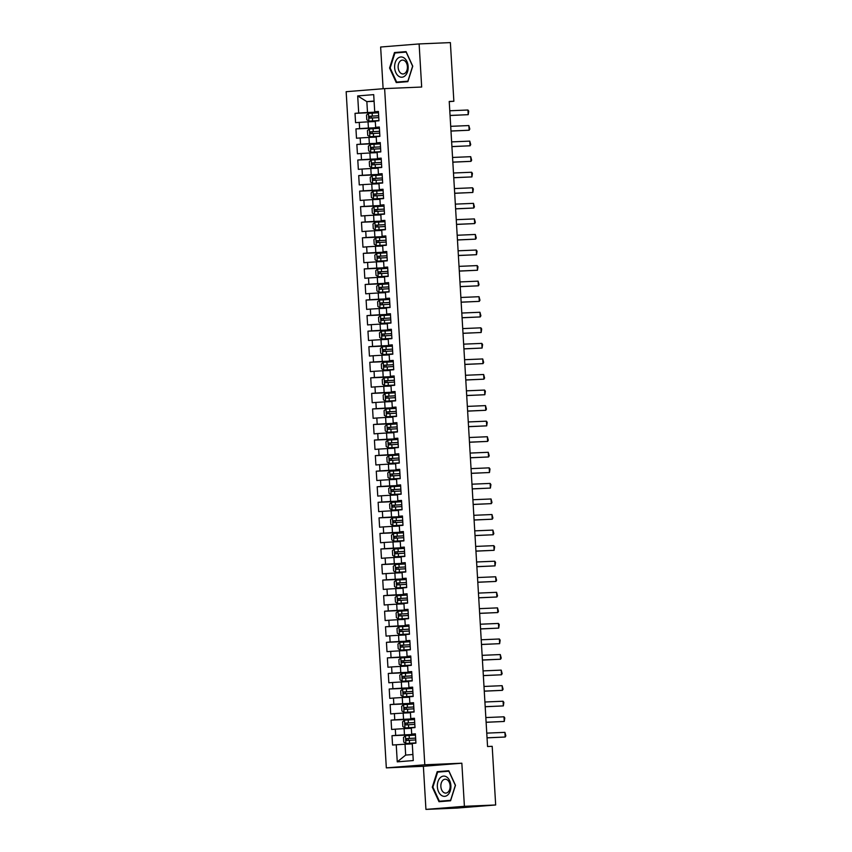 <?xml version="1.0" encoding="UTF-8"?>
<svg xmlns="http://www.w3.org/2000/svg" width="852" height="852" viewBox="0 0 852 852"><rect width="100%" height="100%" fill="white"/><g stroke="black" fill="none" stroke-linecap="round" stroke-linejoin="round"><path stroke-width="1.28" d="M425.936 809.4L464.404 806.312L461.848 763.211L423.38 766.299L425.936 809.4L457.194 808.069L495.672 804.98L492.19 746.32L487.557 746.522L449.228 101.452L453.86 101.26L450.378 42.6L419.12 43.931L380.642 47.02L383.123 88.725M423.38 766.299L386.329 767.876L346.157 91.696L384.625 88.608L424.797 764.787L386.329 767.876M374.103 101.313L366.85 101.622L357.691 95.925L358.703 113.039L355.018 113.337L355.572 122.667L359.256 122.379L359.629 128.599L355.944 128.897L356.498 138.226L360.183 137.939L360.556 144.158L356.86 144.457L357.414 153.786L361.11 153.498L361.482 159.718L357.787 160.016L358.341 169.346L362.036 169.047L362.409 175.278L358.713 175.576L359.267 184.905L362.963 184.607L363.325 190.837L359.64 191.136L360.194 200.465L363.879 200.167L364.251 206.397L360.566 206.685L361.12 216.025L364.805 215.726L365.178 221.957L361.482 222.244L362.036 231.584L365.732 231.286L366.104 237.506L362.409 237.804L362.963 247.144L366.658 246.846L367.02 253.065L363.335 253.363L363.889 262.704L367.585 262.405L367.947 268.625L364.262 268.923L364.816 278.263L368.501 277.965L368.873 284.185L365.178 284.483L365.742 293.823L369.427 293.525L369.8 299.744L366.104 300.042L366.658 309.382L370.354 309.084L370.726 315.304L367.031 315.602L367.585 324.932L371.28 324.644L371.642 330.864L367.957 331.162L368.511 340.491L372.207 340.204L372.569 346.423L368.884 346.721L369.438 356.051L373.123 355.753L373.495 361.983L369.8 362.281L370.364 371.61L374.049 371.312L374.422 377.542L370.726 377.841L371.28 387.17L374.976 386.872L375.349 393.102L371.653 393.4L372.207 402.73L375.902 402.432L376.264 408.662L372.58 408.949L373.133 418.289L376.829 417.991L377.191 424.221L373.506 424.509L374.06 433.849L377.745 433.551L378.118 439.77L374.422 440.069L374.986 449.409L378.671 449.11L379.044 455.33L375.349 455.628L375.902 464.968L379.598 464.67L379.971 470.89L376.275 471.188L376.829 480.528L380.524 480.23L380.887 486.449L377.202 486.748L377.755 496.088L381.44 495.789L381.813 502.009L378.128 502.307L378.682 511.647L382.367 511.349L382.74 517.569L379.044 517.867L379.598 527.196L383.293 526.909L383.666 533.128L379.971 533.427L380.524 542.756L384.22 542.468L384.593 548.688L380.897 548.986L381.451 558.316L385.147 558.017L385.509 564.248L381.824 564.546L382.378 573.875L386.062 573.577L386.435 579.807L382.75 580.106L383.304 589.435L386.989 589.137L387.362 595.367L383.666 595.665L384.22 604.995L387.916 604.696L388.288 610.927L384.593 611.214L385.147 620.554L388.842 620.256L389.215 626.486L385.519 626.774L386.073 636.114L389.769 635.816L390.131 642.035L386.446 642.333L387 651.673L390.685 651.375L391.057 657.595L387.372 657.893L387.926 667.233L391.611 666.935L391.984 673.155L388.288 673.453L388.842 682.793L392.538 682.495L392.91 688.714L389.215 689.012L389.769 698.352L393.464 698.054L393.837 704.274L390.141 704.572L390.695 713.912L394.391 713.614L394.753 719.833L391.068 720.132L391.622 729.461L395.307 729.174L395.679 735.393L391.995 735.691L392.548 745.021L405.03 744.201L405.669 755.085L412.9 754.51M357.691 95.925L373.698 94.636L374.72 111.75L378.426 111.75M405.669 755.085L397.256 761.848L413.263 760.559L412.251 743.445L415.936 743.146L415.382 733.806L411.697 734.104L411.324 727.885L415.009 727.587L414.455 718.257L410.77 718.545L410.398 712.325L414.093 712.027L413.539 702.698L409.844 702.985L409.471 696.766L413.167 696.467L412.613 687.138L408.917 687.436L408.555 681.206L412.24 680.908L411.686 671.578L407.991 671.877L407.629 665.646L411.314 665.348L410.76 656.019L407.075 656.317L406.702 650.087L410.398 649.788L409.833 640.459L406.148 640.757L405.776 634.527L409.471 634.239L408.917 624.899L405.222 625.198L404.849 618.967L408.545 618.68L407.991 609.34L404.295 609.638L403.933 603.418L407.618 603.12L407.064 593.78L403.369 594.078L403.007 587.859L406.692 587.561L406.138 578.22L402.453 578.519L402.08 572.299L405.776 572.001L405.211 562.661L401.526 562.959L401.154 556.739L404.849 556.441L404.295 547.101L400.6 547.399L400.227 541.18L403.923 540.882L403.369 531.542L399.673 531.84L399.311 525.62L402.996 525.322L402.442 515.992L398.747 516.28L398.385 510.06L402.069 509.762L401.516 500.433L397.831 500.72L397.458 494.501L401.154 494.203L400.589 484.873L396.904 485.171L396.531 478.941L400.227 478.643L399.673 469.314L395.978 469.612L395.605 463.382L399.3 463.083L398.747 453.754L395.051 454.052L394.689 447.822L398.374 447.534L397.82 438.194L394.135 438.492L393.762 432.262L397.447 431.975L396.894 422.635L393.209 422.933L392.836 416.703L396.531 416.415L395.978 407.075L392.282 407.373L391.909 401.154L395.605 400.855L395.051 391.515L391.356 391.813L390.983 385.594L394.678 385.296L394.125 375.956L390.429 376.254L390.067 370.034L393.752 369.736L393.198 360.396L389.513 360.694L389.14 354.475L392.825 354.176L392.271 344.836L388.587 345.135L388.214 338.915L391.909 338.617L391.356 329.287L387.66 329.575L387.287 323.355L390.983 323.057L390.429 313.728L386.733 314.015L386.361 307.796L390.056 307.497L389.502 298.168L385.807 298.456L385.445 292.236L389.13 291.938L388.576 282.608L384.891 282.907L384.518 276.676L388.203 276.378L387.649 267.049L383.964 267.347L383.592 261.117L387.287 260.818L386.733 251.489L383.038 251.787L382.665 245.557L386.361 245.269L385.807 235.929L382.111 236.228L381.739 229.997L385.434 229.71L384.88 220.37L381.185 220.668L380.823 214.448L384.508 214.15L383.954 204.81L380.269 205.108L379.896 198.889L383.581 198.591L383.027 189.25L379.342 189.549L378.97 183.329L382.665 183.031L382.111 173.691L378.416 173.989L378.043 167.769L381.739 167.471L381.185 158.131L377.489 158.429L377.117 152.21L380.812 151.912L380.258 142.572L376.563 142.87L376.201 136.65L379.885 136.352L379.332 127.023L375.647 127.31L375.274 121.09L378.959 120.792L378.405 111.463L374.72 111.75M397.256 761.848L396.233 744.733M415.414 734.392L404.466 734.861L404.104 728.641L411.346 728.332M395.679 735.393L404.466 734.861M395.307 729.174L404.104 728.641M414.498 718.832L403.55 719.301L403.177 713.081L410.43 712.773M394.753 719.833L403.55 719.301M394.391 713.614L403.177 713.081M411.697 734.104L415.403 734.104M413.571 703.283L402.623 703.741L402.25 697.522L409.503 697.213M393.837 704.274L402.623 703.741M393.464 698.054L402.25 697.522M410.77 718.545L414.477 718.545M412.645 687.724L401.697 688.182L401.324 681.962L408.577 681.653M392.91 688.714L401.697 688.182M392.538 682.495L401.324 681.962M409.844 702.985L413.55 702.985M411.718 672.164L400.77 672.622L400.408 666.402L407.65 666.094M391.984 673.155L400.77 672.622M391.611 666.935L400.408 666.402M408.917 687.436L412.624 687.426M410.792 656.604L399.854 657.073L399.481 650.843L406.723 650.534M391.057 657.595L399.854 657.073M390.685 651.375L399.481 650.843M407.991 671.877L411.708 671.877M409.876 641.045L398.928 641.513L398.555 635.283L405.808 634.974M390.131 642.035L398.928 641.513M389.769 635.816L398.555 635.283M407.075 656.317L410.781 656.317M408.949 625.485L398.001 625.954L397.628 619.723L404.881 619.415M389.215 626.486L398.001 625.954M388.842 620.256L397.628 619.723M406.148 640.757L409.855 640.757M408.023 609.926L397.075 610.394L396.702 604.164L403.954 603.855M388.288 610.927L397.075 610.394M387.916 604.696L396.702 604.164M405.222 625.198L408.928 625.198M407.096 594.366L396.148 594.834L395.786 588.604L403.028 588.306M387.362 595.367L396.148 594.834M386.989 589.137L395.786 588.604M404.295 609.638L408.002 609.638M406.18 578.806L395.232 579.275L394.859 573.055L402.101 572.746M386.435 579.807L395.232 579.275M386.062 573.577L394.859 573.055M403.369 594.078L407.086 594.078M405.254 563.247L394.306 563.715L393.933 557.496L401.185 557.187M385.509 564.248L394.306 563.715M385.147 558.017L393.933 557.496M402.453 578.519L406.159 578.519M404.327 547.687L393.379 548.156L393.006 541.936L400.259 541.627M384.593 548.688L393.379 548.156M384.22 542.468L393.006 541.936M401.526 562.959L405.232 562.959M403.401 532.127L392.452 532.596L392.08 526.376L399.332 526.067M383.666 533.128L392.452 532.596M383.293 526.909L392.08 526.376M400.6 547.399L404.306 547.399M402.474 516.568L391.526 517.036L391.164 510.817L398.406 510.508M382.74 517.569L391.526 517.036M382.367 511.349L391.164 510.817M399.673 531.84L403.39 531.84M401.558 501.019L390.61 501.477L390.237 495.257L397.479 494.948M381.813 502.009L390.61 501.477M381.44 495.789L390.237 495.257M398.747 516.28L402.463 516.28M400.632 485.459L389.683 485.917L389.311 479.697L396.563 479.388M380.887 486.449L389.683 485.917M380.524 480.23L389.311 479.697M397.831 500.72L401.537 500.72M399.705 469.899L388.757 470.357L388.384 464.138L395.637 463.829M379.971 470.89L388.757 470.357M379.598 464.67L388.384 464.138M396.904 485.171L400.61 485.161M398.779 454.34L387.83 454.808L387.458 448.578L394.71 448.269M379.044 455.33L387.83 454.808M378.671 449.11L387.458 448.578M395.978 469.612L399.684 469.612M397.852 438.78L386.904 439.249L386.542 433.018L393.784 432.709M378.118 439.77L386.904 439.249M377.745 433.551L386.542 433.018M395.051 454.052L398.768 454.052M396.936 423.22L385.988 423.689L385.615 417.459L392.857 417.15M377.191 424.221L385.988 423.689M376.829 417.991L385.615 417.459M394.135 438.492L397.841 438.492M396.01 407.661L385.061 408.129L384.689 401.899L391.941 401.59M376.264 408.662L385.061 408.129M375.902 402.432L384.689 401.899M393.209 422.933L396.915 422.933M395.083 392.101L384.135 392.57L383.762 386.339L391.015 386.041M375.349 393.102L384.135 392.57M374.976 386.872L383.762 386.339M392.282 407.373L395.988 407.373M394.156 376.541L383.208 377.01L382.836 370.79L390.088 370.482M374.422 377.542L383.208 377.01M374.049 371.312L382.836 370.79M391.356 391.813L395.062 391.813M393.23 360.982L382.282 361.45L381.92 355.231L389.162 354.922M373.495 361.983L382.282 361.45M373.123 355.753L381.92 355.231M390.429 376.254L394.146 376.254M392.314 345.422L381.366 345.891L380.993 339.671L388.246 339.362M372.569 346.423L381.366 345.891M372.207 340.204L380.993 339.671M389.513 360.694L393.219 360.694M391.387 329.862L380.439 330.331L380.067 324.111L387.319 323.803M371.642 330.864L380.439 330.331M371.28 324.644L380.067 324.111M388.587 345.135L392.293 345.135M390.461 314.313L379.513 314.771L379.14 308.552L386.393 308.243M370.726 315.304L379.513 314.771M370.354 309.084L379.14 308.552M387.66 329.575L391.366 329.575M389.534 298.754L378.586 299.212L378.224 292.992L385.466 292.683M369.8 299.744L378.586 299.212M369.427 293.525L378.224 292.992M386.733 314.015L390.44 314.015M388.608 283.194L377.66 283.652L377.298 277.433L384.54 277.124M368.873 284.185L377.66 283.652M368.501 277.965L377.298 277.433M385.807 298.456L389.524 298.456M387.692 267.635L376.744 268.092L376.371 261.873L383.624 261.564M367.947 268.625L376.744 268.092M367.585 262.405L376.371 261.873M384.891 282.907L388.597 282.896M386.765 252.075L375.817 252.543L375.444 246.313L382.697 246.004M367.02 253.065L375.817 252.543M366.658 246.846L375.444 246.313M383.964 267.347L387.671 267.347M385.839 236.515L374.891 236.984L374.518 230.754L381.771 230.445M366.104 237.506L374.891 236.984M365.732 231.286L374.518 230.754M383.038 251.787L386.744 251.787M384.912 220.956L373.964 221.424L373.602 215.194L380.844 214.885M365.178 221.957L373.964 221.424M364.805 215.726L373.602 215.194M382.111 236.228L385.818 236.228M383.986 205.396L373.038 205.864L372.675 199.634L379.917 199.325M364.251 206.397L373.038 205.864M363.879 200.167L372.675 199.634M381.185 220.668L384.902 220.668M383.07 189.836L372.122 190.305L371.749 184.085L379.002 183.776M363.325 190.837L372.122 190.305M362.963 184.607L371.749 184.085M380.269 205.108L383.975 205.108M382.143 174.277L371.195 174.745L370.822 168.526L378.075 168.217M362.409 175.278L371.195 174.745M362.036 169.047L370.822 168.526M379.342 189.549L383.049 189.549M381.217 158.717L370.269 159.186L369.896 152.966L377.148 152.657M361.482 159.718L370.269 159.186M361.11 153.498L369.896 152.966M378.416 173.989L382.122 173.989M380.29 143.157L369.342 143.626L368.98 137.406L376.222 137.097M360.556 144.158L369.342 143.626M360.183 137.939L368.98 137.406M377.489 158.429L381.195 158.429M379.364 127.598L368.415 128.066L368.053 121.847L375.295 121.538M359.629 128.599L368.415 128.066M359.256 122.379L368.053 121.847M376.563 142.87L380.28 142.87M378.448 112.049L367.5 112.507L366.85 101.622L374.081 101.037M358.703 113.039L367.5 112.507M375.647 127.31L379.353 127.31M464.404 806.312L495.672 804.98M384.625 88.608L421.676 87.032L419.12 43.931M461.848 763.211L424.797 764.787M449.238 101.633L453.86 101.26M412.272 743.892L405.03 744.201M407.852 81.654L412.751 66.168L406.063 51.621L394.476 52.547L389.577 68.032L396.265 82.58L407.852 81.654M448.791 770.751L437.204 771.678L432.305 787.163L438.993 801.711L450.57 800.773L455.479 785.299L448.791 770.751M355.018 113.337L378.458 112.336M355.944 128.897L379.385 127.896M356.86 144.457L380.312 143.455M357.787 160.016L381.238 159.015M358.713 175.576L382.165 174.575M359.64 191.136L383.08 190.134M360.566 206.685L384.007 205.694M361.482 222.244L384.934 221.254M362.409 237.804L385.86 236.813M363.335 253.363L386.776 252.373M364.262 268.923L387.703 267.922M365.178 284.483L388.629 283.482M366.104 300.042L389.556 299.041M367.031 315.602L390.482 314.601M367.957 331.162L391.398 330.161M368.884 346.721L392.325 345.72M369.8 362.281L393.251 361.28M370.726 377.841L394.178 376.84M371.653 393.4L395.104 392.399M372.58 408.949L396.02 407.959M373.506 424.509L396.947 423.519M374.422 440.069L397.873 439.078M375.349 455.628L398.8 454.638M376.275 471.188L399.726 470.187M377.202 486.748L400.642 485.747M378.128 502.307L401.569 501.306M379.044 517.867L402.495 516.866M379.971 533.427L403.422 532.425M380.897 548.986L404.349 547.985M381.824 564.546L405.264 563.545M382.75 580.106L406.191 579.104M383.666 595.665L407.118 594.664M384.593 611.214L408.044 610.224M385.519 626.774L408.971 625.783M386.446 642.333L409.887 641.343M387.372 657.893L410.813 656.903M388.288 673.453L411.74 672.452M389.215 689.012L412.666 688.011M390.141 704.572L413.593 703.571M391.068 720.132L414.509 719.131M391.995 735.691L415.435 734.69M406.148 51.802L399.247 52.643M390.173 67.99L394.923 52.994L406.148 52.089L412.624 66.19L407.874 81.185L396.649 82.09L390.173 67.99L389.577 68.032M399.343 52.345L394.476 52.547M448.866 770.932L441.975 771.774M442.071 771.475L437.204 771.678M432.901 787.131L432.305 787.163M449.781 110.771L467.94 110.004L468.728 111.165L468.217 114.669L450.069 115.51M467.94 110.004L468.217 114.669L450.058 115.446M368.959 121.144L378.948 120.547L368.959 121.144L366.786 119.759L366.509 115.084L368.447 113.412L368.905 121.112M368.447 113.412L378.49 112.762M378.661 115.723L369.598 116.255L369.704 118.119L378.778 117.587M371.376 118.045L371.259 116.181L378.661 115.755M450.708 126.33L468.866 125.564L469.793 129.057L469.143 130.228L450.985 131.07M468.866 125.564L469.143 130.228L450.985 131.006M451.635 141.89L469.782 141.123L470.719 144.616L470.059 145.788L451.911 146.629M469.782 141.123L470.059 145.788L451.911 146.565M379.417 128.322L369.427 128.918L367.436 130.644L367.713 135.319L369.885 136.703L379.875 136.107M369.885 136.703L379.875 136.139M379.587 131.283L370.524 131.815L370.631 133.679L379.694 133.146M372.303 133.604L372.186 131.74L379.587 131.314M380.333 143.881L370.343 144.478L368.362 146.203L368.639 150.868L370.812 152.263L380.801 151.667M370.812 152.263L380.801 151.699M373.219 149.164L373.112 147.3L380.514 146.874L374.156 147.194L371.451 147.375L371.557 149.238L380.62 148.706M405.296 75.583A10.128 6.773 -92.4 0 0 406.947 61.568A10.128 6.773 -92.4 0 0 397.501 58.607A10.128 6.773 -92.4 0 0 395.839 72.622A10.128 6.773 -92.4 0 0 405.296 75.583M405.435 72.846A6.933 4.643 -92.4 0 0 407.149 64.965A6.933 4.643 -92.4 0 0 402.474 60.098A6.933 4.643 -92.4 0 0 400.099 61.227A6.933 4.643 -92.4 0 0 398.385 69.097A6.933 4.643 -92.4 0 0 403.06 73.964A6.933 4.643 -92.4 0 0 405.435 72.846M407.938 81.355L396.649 82.09M448.024 794.703A10.128 6.773 -92.4 0 0 449.675 780.698A10.128 6.773 -92.4 0 0 440.218 777.738A10.128 6.773 -92.4 0 0 438.567 791.742A10.128 6.773 -92.4 0 0 448.024 794.703M448.163 791.977A6.933 4.643 -92.4 0 0 449.877 784.096A6.933 4.643 -92.4 0 0 445.191 779.229A6.933 4.643 -92.4 0 0 442.816 780.347A6.933 4.643 -92.4 0 0 441.112 788.228A6.933 4.643 -92.4 0 0 445.788 793.095A6.933 4.643 -92.4 0 0 448.163 791.977M450.665 800.486L439.376 801.221L432.891 787.12L437.64 772.125L448.866 771.22L455.341 785.32L450.601 800.316L439.376 801.221M452.561 157.45L470.709 156.683L471.646 160.176L470.986 161.347L452.838 162.189M470.709 156.683L470.986 161.347L452.838 162.114M453.477 173.009L471.635 172.242L472.434 173.403L471.912 176.907L453.765 177.749M471.635 172.242L471.912 176.907L453.754 177.674M381.259 159.441L371.27 160.038L369.289 161.763L369.566 166.428L371.738 167.823L381.717 167.226M371.738 167.823L381.728 167.258M374.145 164.724L374.039 162.86L381.44 162.434L375.082 162.753L372.367 162.924L372.484 164.798L381.547 164.266M382.186 175.001L372.196 175.597L370.205 177.322L370.482 181.987L372.654 183.382L382.644 182.775M372.654 183.382L382.644 182.818M382.356 177.961L373.293 178.483L373.41 180.358L382.473 179.825M375.072 180.283L374.965 178.419L382.367 177.993M454.404 188.569L472.562 187.791L473.35 188.963L472.839 192.467L454.691 193.308M472.562 187.791L472.839 192.467L454.68 193.234M373.581 198.942L383.57 198.335L373.581 198.942L371.408 197.547L371.131 192.882L373.07 191.199L373.527 198.899M373.07 191.199L383.112 190.56M383.283 193.521L374.22 194.043L374.326 195.917L383.4 195.385M375.998 195.843L375.881 193.979L383.283 193.553M455.33 204.129L473.488 203.351L474.415 206.855L473.765 208.026L455.607 208.868M473.488 203.351L473.765 208.026L455.607 208.793M384.028 206.12L374.049 206.716L372.058 208.442L372.335 213.106L374.507 214.502L384.497 213.895M374.507 214.502L384.497 213.937M384.209 209.07L375.146 209.603L375.253 211.477L384.316 210.945M376.925 211.403L376.808 209.539L384.209 209.113M456.257 219.688L474.404 218.911L475.341 222.415L474.681 223.586L456.534 224.427M474.404 218.911L474.681 223.586L456.534 224.353M384.955 221.68L374.965 222.276L372.984 224.001L373.261 228.666L375.434 230.051L385.423 229.454M375.434 230.051L385.423 229.497M385.136 224.63L376.073 225.162L376.179 227.026L385.242 226.504M377.841 226.962L377.734 225.088L385.136 224.672M457.183 235.248L475.331 234.47L476.268 237.974L475.608 239.146L457.46 239.987M475.331 234.47L475.608 239.146L457.46 239.913M385.881 237.239L375.892 237.836L373.911 239.561L374.188 244.226L376.36 245.61L386.339 245.014M376.36 245.61L386.35 245.056M378.767 242.522L378.661 240.647L386.062 240.232L379.704 240.552L376.989 240.722L377.106 242.586L386.169 242.064M458.099 250.807L476.257 250.03L477.056 251.202L476.534 254.695L458.387 255.547M476.257 250.03L476.534 254.695L458.376 255.472M386.808 252.799L376.818 253.395L374.827 255.121L375.104 259.785L377.276 261.17L387.266 260.574M377.276 261.17L387.266 260.616M386.978 255.749L377.915 256.282L378.032 258.145L387.096 257.623M379.694 258.081L379.587 256.207L386.989 255.792M459.026 266.367L477.184 265.59L477.972 266.761L477.461 270.254L459.313 271.106M477.184 265.59L477.461 270.254L459.303 271.032M378.203 276.73L388.192 276.133L378.203 276.73L376.03 275.345L375.753 270.68L377.692 268.998L378.15 276.698M377.692 268.998L387.735 268.359M387.905 271.309L378.842 271.841L378.948 273.705L388.022 273.173M380.62 273.641L380.503 271.767L387.905 271.351M459.952 281.927L478.11 281.149L479.037 284.653L478.387 285.814L460.229 286.655M478.11 281.149L478.387 285.814L460.229 286.591M388.65 283.908L378.671 284.515L376.68 286.229L376.957 290.905L379.129 292.289L389.119 291.693M379.129 292.289L389.119 291.735M388.832 286.868L379.768 287.401L379.875 289.265L388.938 288.732M381.547 289.19L381.43 287.326L388.832 286.911M460.879 297.476L479.026 296.709L479.964 300.213L479.303 301.374L461.156 302.215M479.026 296.709L479.303 301.374L461.156 302.151M389.577 299.467L379.587 300.074L377.606 301.789L377.883 306.464L380.056 307.849L390.046 307.252M380.056 307.849L390.046 307.284M389.758 302.428L380.695 302.961L380.801 304.824L389.865 304.292M382.463 304.75L382.356 302.886L389.758 302.471M461.805 313.035L479.953 312.269L480.89 315.762L480.23 316.933L462.082 317.775M479.953 312.269L480.23 316.933L462.082 317.711M390.504 315.027L380.514 315.634L378.533 317.349L378.81 322.024L380.982 323.409L390.962 322.812M380.982 323.409L390.972 322.844M383.389 320.309L383.283 318.446L390.685 318.02L384.327 318.35L381.611 318.52L381.728 320.384L390.791 319.851M462.721 328.595L480.879 327.828L481.678 328.989L481.156 332.493L463.009 333.334M480.879 327.828L481.156 332.493L462.998 333.27M391.43 330.587L381.44 331.183L379.449 332.908L379.726 337.573L381.898 338.968L391.888 338.372M381.898 338.968L391.888 338.404M384.316 335.869L384.209 334.005L391.611 333.579L385.253 333.909L382.537 334.08L382.654 335.944L391.718 335.411M463.648 344.155L481.806 343.388L482.594 344.549L482.083 348.053L463.935 348.894M481.806 343.388L482.083 348.053L463.925 348.83M382.825 354.528L392.815 353.931L382.825 354.528L380.652 353.133L380.375 348.468L382.314 346.785L382.772 354.496M382.314 346.785L392.357 346.146M392.527 349.107L383.464 349.629L383.57 351.503L392.644 350.971M385.242 351.429L385.125 349.565L392.527 349.139M464.574 359.714L482.722 358.948L483.659 362.441L483.009 363.612L464.851 364.454M482.722 358.948L483.009 363.612L464.851 364.379M383.751 370.087L393.741 369.491L383.751 370.087L381.579 368.692L381.302 364.028L383.24 362.345L383.698 370.045M383.24 362.345L393.273 361.706M393.454 364.667L384.39 365.188L384.497 367.063L393.56 366.53M386.169 366.988L386.052 365.125L393.454 364.699M465.501 375.274L483.648 374.507L484.586 378L483.925 379.172L465.778 380.013M483.648 374.507L483.925 379.172L465.778 379.939M394.199 377.266L384.209 377.862L382.228 379.587L382.505 384.252L384.678 385.647L394.668 385.04M384.678 385.647L394.668 385.083M394.38 380.226L385.306 380.748L385.423 382.623L394.487 382.09M387.085 382.548L386.978 380.684L394.38 380.258M466.417 390.834L484.575 390.056L485.374 391.228L484.852 394.732L466.704 395.573M484.575 390.056L484.852 394.732L466.704 395.498M395.126 392.825L385.136 393.422L383.155 395.147L383.432 399.812L385.605 401.207L395.584 400.6M385.605 401.207L395.594 400.642M395.307 395.775L386.233 396.308L386.35 398.182L395.413 397.65M388.011 398.108L387.905 396.244L395.307 395.818M467.343 406.393L485.502 405.616L486.439 409.12L485.778 410.291L467.631 411.133M485.502 405.616L485.778 410.291L467.62 411.058M396.052 408.385L386.062 408.981L384.071 410.707L384.348 415.371L386.52 416.766L396.51 416.159M386.52 416.766L396.51 416.202M388.938 413.667L388.832 411.804L396.233 411.378L389.875 411.697L387.159 411.867L387.266 413.731L396.34 413.209M468.27 421.953L486.428 421.176L487.216 422.347L486.705 425.851L468.557 426.692M486.428 421.176L486.705 425.851L468.547 426.618M396.979 423.945L386.989 424.541L384.998 426.266L385.274 430.931L387.447 432.315L397.437 431.719M387.447 432.315L397.437 431.762M397.149 426.895L388.086 427.427L388.192 429.291L397.266 428.769M389.865 429.227L389.747 427.353L397.149 426.937M469.196 437.513L487.344 436.735L488.281 440.239L487.632 441.411L469.473 442.252M487.344 436.735L487.632 441.411L469.473 442.177M388.374 447.875L398.363 447.279L388.374 447.875L386.201 446.491L385.924 441.826L387.862 440.143L388.32 447.843M387.862 440.143L397.895 439.504M398.076 442.454L389.013 442.987L389.119 444.85L398.182 444.329M390.791 444.787L390.674 442.912L398.076 442.497M470.123 453.072L488.271 452.295L489.208 455.799L488.547 456.96L470.4 457.812M488.271 452.295L488.547 456.96L470.4 457.737M398.821 455.064L388.832 455.66L386.851 457.386L387.127 462.05L389.3 463.435L399.29 462.838M389.3 463.435L399.29 462.881M399.002 458.014L389.928 458.546L390.046 460.41L399.109 459.878M391.707 460.346L391.6 458.472L399.002 458.057M471.039 468.632L489.197 467.854L489.996 469.026L489.474 472.519L471.326 473.371M489.197 467.854L489.474 472.519L471.326 473.297M471.965 484.192L490.124 483.414L490.912 484.575L490.401 488.079L472.253 488.92M490.124 483.414L490.401 488.079L472.242 488.856M472.892 499.741L491.05 498.974L491.977 502.467L491.327 503.638L473.169 504.48M491.05 498.974L491.327 503.638L473.169 504.416M473.818 515.3L491.966 514.533L492.903 518.027L492.243 519.198L474.095 520.039M491.966 514.533L492.243 519.198L474.095 519.976M474.745 530.86L492.893 530.093L493.83 533.586L493.17 534.758L475.022 535.599M492.893 530.093L493.17 534.758L475.022 535.535M475.661 546.42L493.819 545.653L494.618 546.814L494.096 550.317L475.948 551.159M493.819 545.653L494.096 550.317L475.938 551.084M476.587 561.979L494.746 561.212L495.534 562.373L495.023 565.877L476.875 566.718M494.746 561.212L495.023 565.877L476.864 566.644M399.748 470.623L389.758 471.22L387.777 472.945L388.054 477.61L390.227 478.994L400.206 478.398M390.227 478.994L400.216 478.441M399.918 473.574L390.855 474.106L390.972 475.97L400.035 475.437M392.634 475.906L392.527 474.031L399.929 473.616M400.674 486.172L390.685 486.78L388.693 488.494L388.97 493.17L391.143 494.554L401.132 493.958M391.143 494.554L401.132 493.99M393.56 491.455L393.443 489.591L400.845 489.176L394.497 489.495L391.782 489.666L391.888 491.529L400.962 490.997M401.601 501.732L391.611 502.339L389.62 504.054L389.897 508.729L392.069 510.114L402.059 509.517M392.069 510.114L402.059 509.549M401.771 504.693L392.708 505.225L392.815 507.089L401.878 506.557M394.487 507.015L394.37 505.151L401.771 504.735M392.996 525.673L402.985 525.077L392.996 525.673L390.823 524.289L390.546 519.613L392.484 517.941L392.942 525.641M392.484 517.941L402.517 517.292M402.698 520.252L393.635 520.785L393.741 522.649L402.804 522.116M395.403 522.574L395.296 520.71L402.698 520.284M393.922 541.233L403.912 540.637L393.922 541.233L391.75 539.838L391.473 535.173L393.411 533.49L393.869 541.201M393.411 533.49L403.443 532.851M403.624 535.812L394.551 536.345L394.668 538.208L403.731 537.676M396.329 538.134L396.223 536.27L403.624 535.844M404.37 548.411L394.38 549.007L392.389 550.733L392.676 555.397L394.849 556.793L404.828 556.196M394.849 556.793L404.838 556.228M404.54 551.372L395.477 551.894L395.594 553.768L404.657 553.236M397.256 553.693L397.149 551.83L404.551 551.404M405.296 563.971L395.307 564.567L393.315 566.292L393.592 570.957L395.765 572.352L405.754 571.756M395.765 572.352L405.754 571.788M398.182 569.253L398.065 567.389L405.467 566.963L399.119 567.283L396.404 567.453L396.51 569.328L405.584 568.795M477.514 577.539L495.672 576.772L496.599 580.265L495.949 581.437L477.791 582.278M495.672 576.772L495.949 581.437L477.791 582.204M406.223 579.53L396.233 580.127L394.242 581.852L394.519 586.517L396.691 587.912L406.681 587.305M396.691 587.912L406.681 587.347M399.109 584.813L398.992 582.949L406.393 582.523L400.046 582.843L397.33 583.013L397.437 584.887L406.5 584.355M478.441 593.098L496.588 592.321L497.525 595.825L496.865 596.996L478.717 597.838M496.588 592.321L496.865 596.996L478.717 597.763M407.139 595.09L397.16 595.686L395.168 597.412L395.445 602.076L397.618 603.472L407.607 602.865M397.618 603.472L407.607 602.907M407.32 598.04L398.257 598.573L398.363 600.447L407.426 599.914M400.025 600.372L399.918 598.509L407.32 598.083M479.367 608.658L497.515 607.881L498.452 611.385L497.792 612.556L479.644 613.397M497.515 607.881L497.792 612.556L479.644 613.323M398.544 619.021L408.534 618.424L398.544 619.021L396.372 617.636L396.095 612.971L398.033 611.289L398.491 618.989M398.033 611.289L408.065 610.65M408.246 613.6L399.173 614.132L399.29 615.996L408.353 615.474M400.951 615.932L400.845 614.058L408.246 613.642M480.283 624.218L498.441 623.44L499.24 624.612L498.718 628.116L480.571 628.957M498.441 623.44L498.718 628.116L480.56 628.882M408.992 626.209L399.002 626.806L397.011 628.531L397.298 633.196L399.46 634.58L409.45 633.984M399.46 634.58L409.461 634.026M409.162 629.159L400.099 629.692L400.216 631.556L409.279 631.034M401.878 631.492L401.771 629.617L409.173 629.202M481.21 639.777L499.368 639L500.156 640.172L499.645 643.665L481.497 644.517M499.368 639L499.645 643.665L481.486 644.442M409.918 641.769L399.929 642.365L397.937 644.091L398.214 648.755L400.387 650.14L410.376 649.543M400.387 650.14L410.376 649.586M410.089 644.719L401.026 645.252L401.132 647.115L410.206 646.593M402.804 647.051L402.687 645.177L410.089 644.762M482.136 655.337L500.294 654.56L501.221 658.063L500.571 659.224L482.413 660.076M500.294 654.56L500.571 659.224L482.413 660.002M410.845 657.329L400.855 657.925L398.864 659.65L399.141 664.315L401.313 665.7L411.303 665.103M401.313 665.7L411.303 665.146M403.731 662.611L403.614 660.737L411.015 660.321L401.952 660.811L402.059 662.675L411.122 662.142M483.063 670.897L501.21 670.119L502.147 673.623L501.487 674.784L483.34 675.625M501.21 670.119L501.487 674.784L483.34 675.561M411.761 672.878L401.771 673.485L399.79 675.199L400.067 679.875L402.24 681.259L412.23 680.663M402.24 681.259L412.23 680.705M411.942 675.838L402.879 676.371L402.985 678.235L412.048 677.702M404.647 678.16L404.54 676.296L411.942 675.881M483.989 686.456L502.137 685.679L503.074 689.183L502.414 690.344L484.266 691.185M502.137 685.679L502.414 690.344L484.266 691.121M403.166 696.819L413.156 696.222L403.166 696.819L400.994 695.434L400.717 690.759L402.655 689.087L403.113 696.787M402.655 689.087L412.688 688.437M412.869 691.398L403.795 691.931L403.912 693.794L412.975 693.262M405.573 693.72L405.467 691.856L412.869 691.441M484.905 702.005L503.063 701.239L503.862 702.399L503.34 705.903L485.193 706.745M503.063 701.239L503.34 705.903L485.182 706.681M404.082 712.378L414.072 711.782L404.082 712.378L401.91 710.994L401.633 706.319L403.571 704.647L404.029 712.347M403.571 704.647L413.614 703.997M413.784 706.958L404.721 707.49L404.838 709.354L413.902 708.821M406.5 709.279L406.393 707.416L413.795 706.99M485.832 717.565L503.99 716.798L504.778 717.959L504.267 721.463L486.119 722.304M503.99 716.798L504.267 721.463L486.109 722.24M414.541 719.557L404.551 720.153L402.559 721.878L402.836 726.554L405.009 727.938L414.999 727.342M405.009 727.938L414.999 727.374M414.711 722.517L405.648 723.05L405.754 724.914L414.828 724.381M407.426 724.839L407.309 722.975L414.711 722.549M486.758 733.125L504.916 732.358L505.843 735.851L505.193 737.023L487.035 737.864M504.916 732.358L505.193 737.023L487.035 737.8M415.457 735.116L405.477 735.713L403.486 737.438L403.763 742.103L405.935 743.498L415.925 742.901M405.935 743.498L415.925 742.933M408.353 740.399L408.236 738.535L415.638 738.109L409.29 738.428L406.574 738.609L406.681 740.473L415.744 739.941M372.42 117.949L372.601 120.909M372.132 113.124L372.313 116.085M371.259 116.181L369.598 116.255M369.374 128.971L369.832 136.671M373.346 133.508L373.527 136.458M373.059 128.684L373.24 131.645M372.186 131.74L370.524 131.815M370.3 144.52L370.758 152.231M374.273 149.068L374.443 152.018M373.985 144.244L374.156 147.194M373.112 147.3L371.451 147.375M371.227 160.08L371.685 167.791M375.2 164.628L375.37 167.578M374.912 159.803L375.082 162.753M374.039 162.86L372.367 162.924M372.143 175.64L372.601 183.34M376.115 180.187L376.296 183.137M375.838 175.363L376.009 178.313M374.965 178.419L373.293 178.483M377.042 195.747L377.223 198.697M376.754 190.923L376.935 193.873M375.881 193.979L374.22 194.043M373.996 206.759L374.454 214.459M377.968 211.296L378.139 214.257M377.681 206.482L377.862 209.432M376.808 209.539L375.146 209.603M374.923 222.319L375.381 230.019M378.895 226.856L379.065 229.816M378.607 222.031L378.778 224.992M377.734 225.088L376.073 225.162M375.849 237.878L376.296 245.578M379.822 242.415L379.992 245.376M379.534 237.591L379.704 240.552M378.661 240.647L376.989 240.722M376.765 253.438L377.223 261.138M380.737 257.975L380.919 260.936M380.45 253.15L380.631 256.111M379.587 256.207L377.915 256.282M381.664 273.535L381.845 276.495M381.377 268.71L381.558 271.671M380.503 271.767L378.842 271.841M378.618 284.557L379.076 292.257M382.591 289.094L382.761 292.055M382.303 284.27L382.484 287.23M381.43 287.326L379.768 287.401M379.545 300.117L380.003 307.817M383.517 304.654L383.688 307.615M383.23 299.829L383.4 302.79M382.356 302.886L380.695 302.961M380.461 315.677L380.919 323.377M384.444 320.214L384.614 323.164M384.156 315.389L384.327 318.35M383.283 318.446L381.611 318.52M381.387 331.226L381.845 338.936M385.36 335.773L385.541 338.723M385.072 330.949L385.253 333.909M384.209 334.005L382.537 334.08M386.286 351.333L386.467 354.283M385.999 346.508L386.18 349.458M385.125 349.565L383.464 349.629M387.213 366.892L387.383 369.843M386.925 362.068L387.106 365.018M386.052 365.125L384.39 365.188M384.167 377.905L384.625 385.605M388.139 382.452L388.31 385.402M387.852 377.628L388.022 380.578M386.978 380.684L385.306 380.748M385.083 393.464L385.541 401.164M389.066 398.012L389.236 400.962M388.778 393.187L388.949 396.137M387.905 396.244L386.233 396.308M386.009 409.024L386.467 416.724M389.982 413.561L390.163 416.522M389.694 408.747L389.875 411.697M388.832 411.804L387.159 411.867M386.936 424.584L387.394 432.283M390.908 429.12L391.089 432.081M390.621 424.296L390.802 427.257M389.747 427.353L388.086 427.427M391.835 444.68L392.005 447.641M391.547 439.856L391.728 442.816M390.674 442.912L389.013 442.987M388.789 455.703L389.247 463.403M392.761 460.24L392.932 463.2M392.474 455.415L392.644 458.376M391.6 458.472L389.928 458.546M389.705 471.262L390.163 478.962M393.688 475.799L393.858 478.76M393.4 470.975L393.571 473.936M392.527 474.031L390.855 474.106M390.631 486.822L391.089 494.522M394.604 491.359L394.785 494.32M394.316 486.535L394.497 489.495M393.443 489.591L391.782 489.666M391.558 502.382L392.016 510.082M395.53 506.919L395.711 509.879M395.243 502.094L395.424 505.055M394.37 505.151L392.708 505.225M396.457 522.478L396.627 525.428M396.169 517.654L396.34 520.615M395.296 520.71L393.635 520.785M397.383 538.038L397.554 540.988M397.096 533.214L397.266 536.164M396.223 536.27L394.551 536.345M394.327 549.05L394.785 556.761M398.299 553.598L398.48 556.548M398.022 548.773L398.193 551.723M397.149 551.83L395.477 551.894M395.253 564.61L395.711 572.31M399.226 569.157L399.407 572.107M398.938 564.333L399.119 567.283M398.065 567.389L396.404 567.453M396.18 580.169L396.638 587.869M400.152 584.717L400.333 587.667M399.865 579.892L400.046 582.843M398.992 582.949L397.33 583.013M397.107 595.729L397.565 603.429M401.079 600.266L401.249 603.227M400.791 595.452L400.962 598.402M399.918 598.509L398.257 598.573M402.006 615.826L402.176 618.786M401.718 611.012L401.888 613.962M400.845 614.058L399.173 614.132M398.949 626.848L399.407 634.548M402.921 631.385L403.102 634.346M402.645 626.561L402.815 629.521M401.771 629.617L400.099 629.692M399.876 642.408L400.333 650.108M403.848 646.945L404.029 649.906M403.56 642.12L403.742 645.081M402.687 645.177L401.026 645.252M400.802 657.968L401.26 665.668M404.775 662.505L404.956 665.465M404.487 657.68L404.668 660.641M403.614 660.737L401.952 660.811M401.729 673.527L402.187 681.227M405.701 678.064L405.872 681.025M405.414 673.24L405.584 676.2M404.54 676.296L402.879 676.371M406.628 693.624L406.798 696.585M406.34 688.799L406.51 691.76M405.467 691.856L403.795 691.931M407.544 709.183L407.725 712.144M407.267 704.359L407.437 707.32M406.393 707.416L404.721 707.49M404.498 720.206L404.956 727.906M408.47 724.743L408.651 727.693M408.183 719.919L408.364 722.879M407.309 722.975L405.648 723.05M405.424 735.755L405.882 743.466M409.397 740.303L409.578 743.253M409.109 735.478L409.29 738.428M408.236 738.535L406.574 738.609"/></g></svg>
